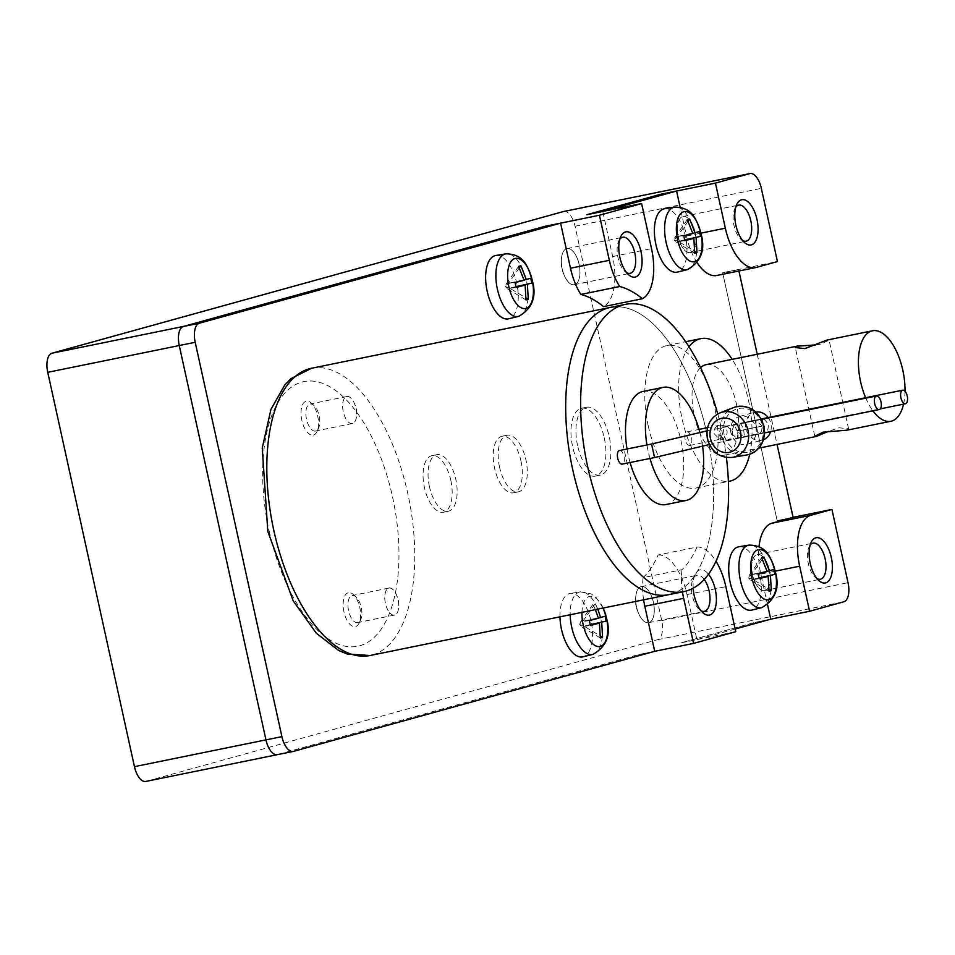 <?xml version="1.0" encoding="UTF-8"?>
<svg xmlns="http://www.w3.org/2000/svg" width="955" height="955" viewBox="0 0 955 955"><rect width="100%" height="100%" fill="white"/><g stroke="black" fill="none" stroke-linecap="round" stroke-linejoin="round"><path stroke-width="0.72" stroke-dasharray="4.78 3.58" d="M763.928 418.887L768.524 424.33L767.916 429.511L765.325 432.269L762.209 426.097L761.589 431.266L758.891 434.048L755.871 427.828L756.133 420.475L762.197 426.061L762.46 418.732L740.603 423.172L737.296 431.135L762.197 426.061M737.296 431.135L734.276 424.927L730.969 432.901L737.045 438.5L738.155 436.041L737.296 431.171L743.372 436.745L744.339 435.91L743.623 429.392L740.603 423.172M768.142 417.574A14.421 12.702 74.5 0 1 770.888 423.674A14.421 12.702 74.5 0 1 770.59 431.672M763.475 439.706A14.421 12.702 74.5 0 1 762.293 440.112A14.421 12.702 74.5 0 1 745.986 428.747A14.421 12.702 74.5 0 1 754.593 412.309A14.421 12.702 74.5 0 1 755.811 412.035M762.209 426.097L737.296 431.171M730.969 432.901A14.421 12.702 74.5 0 1 739.564 416.464A14.421 12.702 74.5 0 1 755.871 427.828A14.421 12.702 74.5 0 1 747.276 444.266A14.421 12.702 74.5 0 1 730.969 432.901M747.013 454.902A24.699 21.75 74.5 0 1 746.368 454.998A24.699 21.75 74.5 0 1 720.977 435.014A24.699 21.75 74.5 0 1 733.273 407.725L733.798 407.51M579.1 264.308A18.467 8.738 78.5 0 0 568.488 248.515A18.467 8.738 78.5 0 0 561.337 261.634A18.467 8.738 78.5 0 0 562.22 268.988A18.467 8.738 78.5 0 0 564.047 274.897A18.467 8.738 78.5 0 0 576.008 284.017A18.467 8.738 78.5 0 0 579.1 264.308A18.408 8.714 78.5 0 0 566.984 248.61A18.408 8.714 78.5 0 0 562.244 268.976A18.408 8.714 78.5 0 0 574.337 284.685A18.408 8.714 78.5 0 0 579.064 264.32M695.097 232.172A18.467 8.738 78.5 0 0 684.496 216.391A18.467 8.738 78.5 0 0 677.346 229.498A18.467 8.738 78.5 0 0 678.229 236.852A18.467 8.738 78.5 0 0 680.044 242.773A18.467 8.738 78.5 0 0 692.005 251.881A18.467 8.738 78.5 0 0 695.097 232.172M769.42 570.183A18.467 8.738 78.5 0 0 758.807 554.401A18.467 8.738 78.5 0 0 751.657 567.509A18.467 8.738 78.5 0 0 752.54 574.862A18.467 8.738 78.5 0 0 754.366 580.783A18.467 8.738 78.5 0 0 766.316 589.892A18.467 8.738 78.5 0 0 769.42 570.183M653.411 602.319A18.467 8.738 78.5 0 0 642.799 586.525A18.467 8.738 78.5 0 0 635.66 599.644A18.467 8.738 78.5 0 0 636.543 606.998A18.467 8.738 78.5 0 0 638.358 612.907A18.467 8.738 78.5 0 0 650.319 622.015A18.467 8.738 78.5 0 0 653.411 602.319A18.408 8.714 78.5 0 0 641.306 586.621A18.408 8.714 78.5 0 0 636.567 606.986A18.408 8.714 78.5 0 0 648.648 622.696A18.408 8.714 78.5 0 0 653.387 602.33M678.253 236.84A18.408 8.714 78.5 0 0 690.334 252.55A18.408 8.714 78.5 0 0 695.073 232.184A18.408 8.714 78.5 0 0 682.992 216.475A18.408 8.714 78.5 0 0 678.253 236.84M752.564 574.85A18.408 8.714 78.5 0 0 764.657 590.56A18.408 8.714 78.5 0 0 769.384 570.195A18.408 8.714 78.5 0 0 757.303 554.485A18.408 8.714 78.5 0 0 752.564 574.85M846.035 430.383L848.601 428.819L839.039 427.768L828.343 431.421M815.534 344.946L820.667 344.218L829.095 340.111L827.615 339.92M865.624 397.722A46.162 21.846 78.5 0 0 872.906 410.841M903.549 404.132A46.162 21.846 78.5 0 0 905.006 391.24M773.801 569.514L751.573 574.528L767.08 571.377M762.424 559.141L751.573 574.528L748.35 577.799L749.305 575.161L758.091 573.86M761.648 557.648L749.305 575.161L767.116 571.532M759.022 578.073L752.636 579.375L748.35 577.799L750.367 580.007L759.153 578.706M769.038 591.205L750.367 580.007L759.058 578.241M758.998 577.942L752.636 579.375L769.121 589.271M699.478 231.504L677.25 236.53L692.757 233.366M688.113 221.13L677.25 236.53L674.039 239.789L674.982 237.15L683.78 235.861M687.337 219.638L674.982 237.15L692.805 233.521M684.711 240.063L678.313 241.364L674.039 239.789L676.045 241.997L684.842 240.696M694.715 253.194L676.045 241.997L684.747 240.23M684.687 239.932L678.313 241.364L694.798 251.261M605.064 616.25L582.837 621.275L598.343 618.112M595.419 609.612L592.924 604.384L595.192 603.751L597.758 609.135M595.192 603.751L582.837 621.275L579.613 624.546L580.568 621.896L589.354 620.607M592.924 604.384L580.568 621.896L598.391 618.267M590.297 624.809L583.899 626.122L579.613 624.546L581.631 626.743L590.429 625.453M600.301 637.952L581.631 626.743L590.333 624.976M590.274 624.677L583.899 626.122L600.385 636.006M530.753 278.239L508.526 283.265L524.032 280.101M519.377 267.866L508.526 283.265L505.302 286.536L506.257 283.886L515.043 282.596M518.601 266.373L506.257 283.886L524.068 280.269M515.975 286.81L509.588 288.112L505.302 286.536L507.32 288.732L516.106 287.443M525.99 299.942L507.32 288.732L516.01 286.966M515.951 286.667L509.588 288.112L526.074 297.996M619.831 239.168A18.408 8.714 78.5 0 0 618.721 241.018A18.408 8.714 78.5 0 0 617.992 257.623A18.408 8.714 78.5 0 0 624.916 271.447A18.408 8.714 78.5 0 0 626.659 272.7M735.839 207.044A18.408 8.714 78.5 0 0 734.717 208.882A18.408 8.714 78.5 0 0 733.989 225.499A18.408 8.714 78.5 0 0 740.913 239.311A18.408 8.714 78.5 0 0 742.668 240.576M810.15 545.054A18.408 8.714 78.5 0 0 809.04 546.893A18.408 8.714 78.5 0 0 808.312 563.498A18.408 8.714 78.5 0 0 815.236 577.321A18.408 8.714 78.5 0 0 816.979 578.575M704.241 579.434A18.408 8.714 78.5 0 0 697.043 575.268A18.408 8.714 78.5 0 0 693.032 579.028A18.408 8.714 78.5 0 0 692.303 595.634A18.408 8.714 78.5 0 0 699.227 609.457A18.408 8.714 78.5 0 0 700.982 610.711M700.552 367.639A46.162 21.846 78.5 0 0 694.249 415.735A46.162 21.846 78.5 0 0 724.547 455.129A46.162 21.846 78.5 0 0 736.436 404.049A46.162 21.846 78.5 0 0 706.127 364.655M563.939 211.449A17.309 8.189 -101.5 0 1 575.041 226.263L661.743 620.607A17.309 8.189 -101.5 0 1 657.541 639.707L146.079 781.381L277.583 754.605A17.309 8.189 -101.5 0 1 277.392 754.653M693.187 588.196A23.087 10.923 -101.5 0 1 695.121 574.576A23.087 10.923 -101.5 0 1 708.491 574.218M749.711 454.234A72.711 34.404 78.5 0 0 748.553 400.682A72.711 34.404 78.5 0 0 732.175 359.355M688.973 346.772A72.711 34.404 78.5 0 0 682.121 419.09A72.711 34.404 78.5 0 0 728.379 481.368M604.252 437.808A34.619 16.378 -101.5 0 1 595.335 476.115A34.619 16.378 -101.5 0 1 572.606 446.57A34.619 16.378 -101.5 0 1 581.523 408.263A34.619 16.378 -101.5 0 1 604.252 437.808M520.941 460.883A28.853 13.657 -101.5 0 1 513.515 492.816A28.853 13.657 -101.5 0 1 494.571 468.189A28.853 13.657 -101.5 0 1 501.996 436.268A28.853 13.657 -101.5 0 1 520.941 460.883M450.808 480.317A28.853 13.657 -101.5 0 1 443.383 512.238A28.853 13.657 -101.5 0 1 424.438 487.611A28.853 13.657 -101.5 0 1 431.863 455.69A28.853 13.657 -101.5 0 1 450.808 480.317M293.519 751.358L277.583 754.593L638.776 654.545L277.583 754.605M586.824 214.72L602.76 211.473L612.668 256.549A46.162 21.846 -101.5 0 1 603.536 306.651M716.799 275.494A46.162 21.846 -101.5 0 0 717.491 275.327L738.585 269.477L722.649 272.724L777.143 520.594L793.08 517.347L777.143 520.594L722.649 272.724L777.442 261.575M735.159 629.023L696.899 639.623L680.951 642.87L754.772 622.421L680.951 642.87L735.756 631.709M638.776 654.557L654.7 651.31L638.776 654.545M770.721 619.174L754.772 622.421L770.709 619.174M696.983 547.06A150.031 70.992 -101.5 0 1 681.977 569.717L643.133 577.632A150.031 70.992 -101.5 0 0 658.126 554.974L696.983 547.06A46.162 21.846 -101.5 0 1 715.987 561.254M682.467 591.885A46.162 21.846 -101.5 0 1 681.977 569.717M648.254 425.99A72.711 34.404 -101.5 0 1 666.96 345.543A72.711 34.404 -101.5 0 1 714.686 407.582A72.711 34.404 -101.5 0 1 695.968 488.029A72.711 34.404 -101.5 0 1 648.254 425.99M738.824 546.773A32.315 15.292 -101.5 0 1 759.75 574.397A32.315 15.292 -101.5 0 1 751.716 610.09M664.513 208.763A32.315 15.292 -101.5 0 1 685.439 236.386A32.315 15.292 -101.5 0 1 677.405 272.079M559.964 616.835A32.315 15.292 -101.5 0 1 570.087 593.509A32.315 15.292 -101.5 0 1 591.026 621.132A32.315 15.292 -101.5 0 1 582.98 656.825M495.776 255.498A32.315 15.292 -101.5 0 1 516.703 283.122A32.315 15.292 -101.5 0 1 508.669 318.815M577.596 445.555A34.619 16.378 -101.5 0 1 586.501 407.248A34.619 16.378 -101.5 0 1 609.23 436.793A34.619 16.378 -101.5 0 1 600.313 475.101A34.619 16.378 -101.5 0 1 577.596 445.555M499.549 467.174A28.853 13.657 -101.5 0 1 506.974 435.253A28.853 13.657 -101.5 0 1 525.918 459.868A28.853 13.657 -101.5 0 1 518.493 491.801A28.853 13.657 -101.5 0 1 499.549 467.174M429.428 486.596A28.853 13.657 -101.5 0 1 436.853 454.676A28.853 13.657 -101.5 0 1 455.786 479.303A28.853 13.657 -101.5 0 1 448.361 511.223A28.853 13.657 -101.5 0 1 429.428 486.596M643.61 599.8A46.162 21.846 -101.5 0 1 643.133 577.632M697.198 262.816A46.162 21.846 -101.5 0 1 686.49 236.1L680.127 207.163M738.585 269.477L738.919 270.981M757.22 354.245L777.048 444.433M767.569 604.849L760.813 574.11A46.162 21.846 -101.5 0 1 758.998 546.654M658.126 554.974A46.162 21.846 -101.5 0 1 686.991 594.559L696.899 639.623M269.131 531.004A135.025 63.901 78.5 0 0 359.808 645.735A135.025 63.901 78.5 0 0 392.517 496.827A135.025 63.901 78.5 0 0 301.84 382.084A135.025 63.901 78.5 0 0 269.131 531.004M618.064 306.758A146.569 69.357 -101.5 0 1 706.628 432.484A146.569 69.357 -101.5 0 0 610.424 307.403A146.569 69.357 -101.5 0 1 706.628 432.484A146.569 69.357 -101.5 0 1 668.906 594.655A146.569 69.357 -101.5 0 0 706.628 432.484A146.569 69.357 -101.5 0 1 676.2 592.255M719.604 434.752L724.809 440.004L727.567 439.957C731.399 438.608 733.07 435.838 732.557 431.648L727.352 426.396L724.594 426.443C720.762 427.792 719.091 430.562 719.604 434.752L721.24 441.711L719.604 434.752M649.997 458.472A57.706 27.301 -101.5 0 1 648.17 451.238A57.706 27.301 -101.5 0 1 646.953 444.958M699.92 432.543A57.706 27.301 -101.5 0 1 700.898 436.626A57.706 27.301 -101.5 0 1 702.593 446.14M714.077 433.63L719.294 438.894L722.04 438.846C725.884 437.497 727.543 434.728 727.03 430.526L721.825 425.273L719.067 425.321C715.235 426.67 713.576 429.44 714.077 433.63M643.097 391.443A57.706 27.301 -101.5 0 1 680.975 440.685A57.706 27.301 -101.5 0 1 666.124 504.526M630.073 462.53A57.706 27.301 -101.5 0 1 628.247 455.284A57.706 27.301 -101.5 0 1 627.029 449.005M717.742 413.945A146.569 69.357 -101.5 0 1 721.574 429.44A146.569 69.357 -101.5 0 1 726.397 457.481M691.515 437.76A6.924 3.271 -101.5 0 1 689.737 445.424A6.924 3.271 -101.5 0 1 685.189 439.515A6.924 3.271 -101.5 0 1 686.967 431.851A6.924 3.271 -101.5 0 1 691.515 437.76M619.473 450.545A6.924 3.271 -101.5 0 1 624.021 456.454A6.924 3.271 -101.5 0 1 622.242 464.118M654.545 457.541L651.573 444.015M709.374 444.529L764.585 432.89M706.975 430.872L761.469 419.388M313.479 435.038A17.309 8.189 78.5 0 0 316.988 431.576A17.309 8.189 78.5 0 0 311.163 402.962A17.309 8.189 78.5 0 0 306.054 401.243A17.309 8.189 78.5 0 0 301.852 420.331A17.309 8.189 78.5 0 0 313.479 435.038M346.641 396.504A13.848 6.554 -101.5 0 1 354.58 403.834A13.848 6.554 -101.5 0 1 356.609 413.79A13.848 6.554 -101.5 0 1 352.586 423.554A13.848 6.554 -101.5 0 1 343.287 411.784A13.848 6.554 -101.5 0 1 346.641 396.504M315.759 430.992A13.788 6.53 -101.5 0 1 315.556 431.039A13.788 6.53 -101.5 0 1 306.46 419.054A13.788 6.53 -101.5 0 1 309.85 404.061A13.788 6.53 -101.5 0 1 310.053 404.013A13.788 6.53 -101.5 0 1 313.92 405.421A13.788 6.53 -101.5 0 1 318.564 428.222A13.788 6.53 -101.5 0 1 315.759 430.992M352.574 423.495A13.788 6.53 -101.5 0 1 352.371 423.543A13.788 6.53 -101.5 0 1 343.263 411.557A13.788 6.53 -101.5 0 1 346.653 396.564A13.788 6.53 -101.5 0 1 346.868 396.516A13.788 6.53 -101.5 0 1 355.964 408.501A13.788 6.53 -101.5 0 1 352.574 423.495M348.157 592.78A17.309 8.189 78.5 0 0 343.967 611.868A17.309 8.189 78.5 0 0 355.594 626.587A17.309 8.189 78.5 0 0 359.104 623.114A17.309 8.189 78.5 0 0 353.278 594.499A17.309 8.189 78.5 0 0 348.157 592.78M357.874 622.529A13.788 6.53 -101.5 0 1 357.671 622.576A13.788 6.53 -101.5 0 1 348.563 610.591A13.788 6.53 -101.5 0 1 351.953 595.598A13.788 6.53 -101.5 0 1 352.168 595.55A13.788 6.53 -101.5 0 1 356.036 596.971A13.788 6.53 -101.5 0 1 360.668 619.759A13.788 6.53 -101.5 0 1 357.874 622.529M394.69 615.032A13.788 6.53 -101.5 0 1 394.475 615.08A13.788 6.53 -101.5 0 1 385.378 603.094A13.788 6.53 -101.5 0 1 388.769 588.101A13.788 6.53 -101.5 0 1 388.971 588.053A13.788 6.53 -101.5 0 1 398.08 600.038A13.788 6.53 -101.5 0 1 394.69 615.032M388.757 588.053A13.848 6.554 -101.5 0 1 396.695 595.371A13.848 6.554 -101.5 0 1 398.713 605.327A13.848 6.554 -101.5 0 1 394.702 615.092A13.848 6.554 -101.5 0 1 385.402 603.321A13.848 6.554 -101.5 0 1 388.757 588.053M732.437 457.397A23.207 20.437 74.5 0 1 707.965 438.715A23.207 20.437 74.5 0 1 720.094 412.835M724.093 434.298A22.395 19.721 74.5 0 1 738.609 408.501A22.395 19.721 74.5 0 1 762.747 426.431A22.395 19.721 74.5 0 1 748.231 452.228A22.395 19.721 74.5 0 1 724.093 434.298M603.142 608.037A25.57 12.105 78.5 0 0 589.736 596.386A25.57 12.105 78.5 0 0 581.953 612.358M575.041 226.263L761.338 188.338M657.541 639.707L843.85 601.769M661.743 620.607L848.04 582.681M761.66 607.655A31.909 15.101 78.5 0 0 769.599 572.403A31.909 15.101 78.5 0 0 748.935 545.126M687.349 269.644A31.909 15.101 78.5 0 0 695.276 234.393A31.909 15.101 78.5 0 0 674.612 207.116M592.936 654.39A31.909 15.101 78.5 0 0 600.862 619.15A31.909 15.101 78.5 0 0 580.198 591.861A31.909 15.101 78.5 0 0 570.195 614.745M518.613 316.38A31.909 15.101 78.5 0 0 526.551 281.14A31.909 15.101 78.5 0 0 505.887 253.851M612.668 256.549L651.525 248.634M686.49 236.1L700.875 233.163M717.491 275.327L756.348 267.412M760.813 574.11L775.185 571.174M686.991 594.559L725.848 586.645M311.545 368.26A146.569 69.357 -101.5 0 1 407.749 493.341A146.569 69.357 -101.5 0 1 370.027 655.512M734.276 424.927L756.133 420.475M737.045 438.5L758.891 434.048M743.372 436.745L765.218 432.293M739.564 416.464L754.593 412.309M747.276 444.266L762.293 440.112M564.047 274.897L561.456 268.522L561.337 261.634M680.044 242.773L677.453 236.386L677.346 229.498M754.366 580.783L751.776 574.397L751.657 567.509M638.358 612.907L635.767 606.532L635.66 599.644M814.782 436.256L795.276 347.548M848.601 428.819L829.095 340.111M574.337 284.685L630.073 273.333M566.984 248.61L622.732 237.258M690.334 252.55L746.07 241.197M682.992 216.475L738.728 205.122M764.657 590.56L820.393 579.207M757.303 554.485L813.051 543.132M648.648 622.696L704.384 611.343M641.306 586.621L697.043 575.268M724.547 455.129L758.867 448.134M624.916 271.447L628.569 274.73M618.721 241.018L620.798 236.565M740.913 239.311L744.578 242.594M734.717 208.882L736.806 204.442M815.236 577.321L818.889 580.604M809.04 546.893L811.117 542.44M699.227 609.457L702.892 612.728M693.032 579.028L695.121 574.576M603.178 608.037L596.087 597.532L591.169 593.855L580.198 591.861L570.087 593.509M666.96 345.543L685.642 341.735M695.968 488.029L728.379 481.439M586.501 407.248L581.523 408.263M600.313 475.101L595.335 476.115M506.974 435.253L501.996 436.268M518.493 491.801L513.515 492.816M436.853 454.676L431.863 455.69M448.361 511.223L443.383 512.238M727.352 440.004L880.271 408.871M724.809 426.396L761.242 418.97M719.294 438.894L724.809 440.004M721.825 425.273L727.352 426.396M689.737 445.424L721.825 438.894M686.967 431.851L699.072 429.392M707.536 427.661L719.282 425.273M356.609 413.79L356.513 408.621L354.58 403.834M313.92 405.421L311.163 402.962M318.564 428.222L316.988 431.576M352.371 423.543L315.556 431.039M346.868 396.516L310.053 404.013M356.036 596.971L353.278 594.499M360.668 619.759L359.104 623.114M394.475 615.08L357.671 622.576M388.971 588.053L352.168 595.55M398.713 605.327L398.629 600.158L396.695 595.371"/><path stroke-width="1.43" d="M762.46 418.732L763.928 418.887M770.59 431.672A14.421 12.702 74.5 0 1 763.475 439.706M755.811 412.035A14.421 12.702 74.5 0 1 768.142 417.574M746.368 454.998L748.959 454.461C760.896 449.901 765.886 440.494 763.952 426.228C759.046 411.151 749.651 404.693 735.768 406.854L733.273 407.725A24.699 21.75 74.5 0 1 733.882 407.487A24.699 21.75 74.5 0 1 763.618 426.336A24.699 21.75 74.5 0 1 747.013 454.902L732.437 457.397A23.207 20.437 74.5 0 0 748.04 430.562A23.207 20.437 74.5 0 0 720.094 412.835L733.882 407.487M828.343 431.421L816.262 436.447L814.782 436.256L823.21 432.149L846.787 430.204M905.006 391.24A46.162 21.846 78.5 0 0 902.809 370.17A46.162 21.846 78.5 0 0 872.5 330.776L826.97 340.076L804.85 348.599L795.288 347.548L797.091 346.164L815.534 344.946M872.5 330.776A46.162 21.846 78.5 0 0 860.622 381.857A46.162 21.846 78.5 0 0 865.624 397.722M872.906 410.841A46.162 21.846 78.5 0 0 890.92 421.251A46.162 21.846 78.5 0 0 903.549 404.132M767.08 571.377L773.801 569.514L774.863 574.361L759.022 578.073M759.058 578.241L768.19 576.378L759.153 578.706L758.091 573.86L767.116 571.532L761.648 557.648L763.916 557.016L769.384 570.911M763.916 557.016L762.424 559.141M769.121 589.271L771.306 590.584L769.038 591.205L768.19 576.378M770.446 575.746L771.306 590.584M774.863 574.361L758.998 577.942M692.757 233.366L699.478 231.504L700.552 236.351L684.711 240.063M684.747 240.23L693.867 238.368L684.842 240.696L683.78 235.861L692.805 233.521L687.337 219.638L689.606 219.005L695.073 232.901M689.606 219.005L688.113 221.13M694.798 251.261L696.983 252.574L694.715 253.194L693.867 238.368M696.135 237.747L696.983 252.574M700.552 236.351L684.687 239.932M598.343 618.112L605.064 616.25L606.139 621.096L590.297 624.809M597.758 609.135L600.659 617.646M590.333 624.976L599.454 623.114L590.429 625.453L589.354 620.607L598.391 618.267L595.419 609.612M600.385 636.006L602.569 637.319L600.301 637.952L599.454 623.114M601.722 622.493L602.569 637.319M606.139 621.096L590.274 624.677M524.032 280.101L530.753 278.239L531.816 283.086L515.975 286.81M516.01 286.966L525.143 285.103L516.106 287.443L515.043 282.596L524.068 280.269L518.601 266.373L520.869 265.741L526.336 279.636M520.869 265.741L519.377 267.866M526.074 297.996L528.258 299.309L525.99 299.942L525.143 285.103M527.399 284.483L528.258 299.309M531.816 283.086L515.951 286.667M626.659 272.7A18.408 8.714 78.5 0 0 630.073 273.333A18.408 8.714 78.5 0 0 634.812 252.968A18.408 8.714 78.5 0 0 622.732 237.258A18.408 8.714 78.5 0 0 619.831 239.168M742.668 240.576A18.408 8.714 78.5 0 0 746.07 241.197A18.408 8.714 78.5 0 0 750.809 220.832A18.408 8.714 78.5 0 0 738.728 205.122A18.408 8.714 78.5 0 0 735.839 207.044M816.979 578.575A18.408 8.714 78.5 0 0 820.393 579.207A18.408 8.714 78.5 0 0 825.132 558.842A18.408 8.714 78.5 0 0 813.051 543.132A18.408 8.714 78.5 0 0 810.15 545.054M700.982 610.711A18.408 8.714 78.5 0 0 704.384 611.343A18.408 8.714 78.5 0 0 709.123 590.978A18.408 8.714 78.5 0 0 704.241 579.434M797.843 345.985L706.127 364.655A46.162 21.846 78.5 0 0 700.552 367.639M277.392 754.653A17.309 8.189 -101.5 0 1 277.32 754.665A17.309 8.189 -101.5 0 1 265.956 739.886L179.254 345.543A17.309 8.189 -101.5 0 1 183.444 326.455L544.637 226.407L599.43 215.245L641.617 203.57L651.525 248.634A46.162 21.846 -101.5 0 1 642.381 298.736L603.536 306.651A150.031 70.992 -101.5 0 0 580.867 294.427L619.711 286.524A150.031 70.992 -101.5 0 1 642.381 298.736M146.079 781.381A17.309 8.189 -101.5 0 1 145.817 781.441A17.309 8.189 -101.5 0 1 134.452 766.662L47.75 372.319A17.309 8.189 -101.5 0 1 51.94 353.231L563.414 211.556A17.309 8.189 -101.5 0 1 563.677 211.497A17.309 8.189 -101.5 0 1 563.939 211.449M640.984 251.559A23.087 10.923 -101.5 0 1 639.743 273.046A23.087 10.923 -101.5 0 1 628.569 274.73A23.087 10.923 -101.5 0 1 619.89 257.396A23.087 10.923 -101.5 0 1 620.798 236.565A23.087 10.923 -101.5 0 1 631.351 233.45A23.087 10.923 -101.5 0 1 640.984 251.559M756.981 219.423A23.087 10.923 -101.5 0 1 755.739 240.911A23.087 10.923 -101.5 0 1 744.578 242.594A23.087 10.923 -101.5 0 1 735.887 225.261A23.087 10.923 -101.5 0 1 736.806 204.442A23.087 10.923 -101.5 0 1 747.359 201.326A23.087 10.923 -101.5 0 1 756.981 219.423M749.711 173.619A17.309 8.189 -101.5 0 1 749.973 173.559A17.309 8.189 -101.5 0 1 761.338 188.338L777.442 261.575L756.348 267.412A46.162 21.846 -101.5 0 1 755.644 267.579A46.162 21.846 -101.5 0 1 725.346 228.185L715.438 183.121L749.711 173.619L563.414 211.556M831.304 557.433A23.087 10.923 -101.5 0 1 830.05 578.921A23.087 10.923 -101.5 0 1 818.889 580.604A23.087 10.923 -101.5 0 1 810.21 563.271A23.087 10.923 -101.5 0 1 811.117 542.44A23.087 10.923 -101.5 0 1 821.67 539.336A23.087 10.923 -101.5 0 1 831.304 557.433M848.04 582.681A17.309 8.189 -101.5 0 1 843.85 601.769L809.565 611.26L799.657 566.196A46.162 21.846 -101.5 0 1 810.843 515.282L831.936 509.445L848.04 582.681M708.491 574.218A23.087 10.923 -101.5 0 1 715.295 589.557A23.087 10.923 -101.5 0 1 714.053 611.057A23.087 10.923 -101.5 0 1 702.892 612.728A23.087 10.923 -101.5 0 1 694.201 595.407A23.087 10.923 -101.5 0 1 693.187 588.196M732.175 359.355A72.711 34.404 78.5 0 0 700.839 338.643A72.711 34.404 78.5 0 0 688.973 346.772M728.379 481.368A72.711 34.404 78.5 0 0 729.847 481.129A72.711 34.404 78.5 0 0 749.711 454.234M277.583 754.593A17.309 8.189 -101.5 0 1 277.32 754.665A17.309 8.189 -101.5 0 1 265.956 739.886L179.254 345.543A17.309 8.189 -101.5 0 1 183.456 326.455L544.637 226.407L560.585 223.16L199.392 323.208A17.309 8.189 -101.5 0 0 195.202 342.296L281.904 736.639A17.309 8.189 -101.5 0 0 293.257 751.418A17.309 8.189 -101.5 0 0 293.519 751.358L654.712 651.31L693.569 643.395L683.661 598.331A46.162 21.846 -101.5 0 1 682.467 591.885M619.711 286.524A46.162 21.846 -101.5 0 1 609.338 260.321L599.43 215.245M602.772 211.473L676.582 191.024L660.645 194.271L586.836 214.72L660.645 194.271L715.438 183.121M586.824 214.72L641.617 203.57M777.048 444.433L793.08 517.347L831.936 509.445M715.987 561.254A46.162 21.846 -101.5 0 1 725.848 586.645L735.756 631.709L693.569 643.395M770.709 619.174L809.565 611.26M730.229 582.574A32.315 15.292 -101.5 0 1 738.824 546.773L748.935 545.126A31.909 15.101 78.5 0 0 740.435 580.485A31.909 15.101 78.5 0 0 761.66 607.655L751.716 610.09A32.315 15.292 -101.5 0 1 730.229 582.574M655.906 244.564A32.315 15.292 -101.5 0 1 664.513 208.763L674.612 207.116A31.909 15.101 78.5 0 0 666.124 242.475A31.909 15.101 78.5 0 0 687.349 269.644L677.405 272.079A32.315 15.292 -101.5 0 1 655.906 244.564M570.195 614.745A31.909 15.101 78.5 0 0 571.711 627.22A31.909 15.101 78.5 0 0 592.936 654.39L582.98 656.825A32.315 15.292 -101.5 0 1 561.492 629.309A32.315 15.292 -101.5 0 1 559.964 616.835M487.181 291.311A32.315 15.292 -101.5 0 1 495.776 255.498L505.887 253.851A31.909 15.101 78.5 0 0 497.388 289.21A31.909 15.101 78.5 0 0 518.613 316.38L508.669 318.815A32.315 15.292 -101.5 0 1 487.181 291.311M654.712 651.31L644.804 606.234A46.162 21.846 -101.5 0 1 643.61 599.8M580.867 294.427A46.162 21.846 -101.5 0 1 570.493 268.224L560.585 223.16M680.127 207.163L676.582 191.024M755.644 267.579L716.799 275.494A46.162 21.846 -101.5 0 1 697.198 262.816M738.919 270.981L757.22 354.245M758.998 546.654A46.162 21.846 -101.5 0 1 771.986 523.197L793.08 517.347M735.159 629.023L770.721 619.174L767.569 604.849M726.397 457.481A146.569 69.357 -101.5 0 1 683.852 591.611L668.906 594.655A146.569 69.357 -101.5 0 1 572.702 469.574A146.569 69.357 -101.5 0 1 610.424 307.403L311.545 368.26A146.569 69.357 -101.5 0 0 273.822 530.431A146.569 69.357 -101.5 0 0 370.027 655.512L347.131 653.996L338.655 650.462L316.32 633.249L293.197 600.862L267.818 531.446L262.255 448.05L270.934 409.42L284.745 385.044L291.156 378.514L311.545 368.26M900.923 397.829A6.924 3.271 78.5 0 0 905.471 403.738A6.924 3.271 78.5 0 0 907.25 396.074A6.924 3.271 78.5 0 0 902.702 390.177A6.924 3.271 78.5 0 0 900.923 397.829M676.2 592.255A146.569 69.357 -101.5 0 1 627.817 579.601A146.569 69.357 -101.5 0 1 572.702 469.574A146.569 69.357 -101.5 0 1 578.491 337.318A146.569 69.357 -101.5 0 1 618.064 306.758M646.953 444.958A57.706 27.301 -101.5 0 1 663.021 387.384A57.706 27.301 -101.5 0 1 699.92 432.543M702.593 446.14A57.706 27.301 -101.5 0 1 686.048 500.468A57.706 27.301 -101.5 0 1 649.997 458.472M370.027 655.512L668.906 594.655A146.569 69.357 -101.5 0 1 627.817 579.601A146.569 69.357 -101.5 0 1 572.702 469.574A146.569 69.357 -101.5 0 1 578.491 337.318A146.569 69.357 -101.5 0 1 610.424 307.403L625.358 304.359A146.569 69.357 -101.5 0 1 717.742 413.945M686.048 500.468L666.124 504.526A57.706 27.301 -101.5 0 1 630.073 462.53M627.029 449.005A57.706 27.301 -101.5 0 1 643.097 391.443L663.021 387.384M683.852 591.611A146.569 69.357 -101.5 0 1 587.635 466.541A146.569 69.357 -101.5 0 1 625.358 304.359M654.557 457.541L622.242 464.118A6.924 3.271 -101.5 0 1 617.694 458.209A6.924 3.271 -101.5 0 1 619.473 450.545L651.573 444.015L654.557 457.541L709.374 444.529M651.573 444.015L706.975 430.872M880.999 401.888A6.924 3.271 78.5 0 0 876.451 395.979A6.924 3.271 78.5 0 0 874.673 403.643A6.924 3.271 78.5 0 0 879.221 409.552A6.924 3.271 78.5 0 0 880.999 401.888M740.555 432.269A17.441 15.364 74.5 0 1 729.238 452.36A17.441 15.364 74.5 0 1 710.436 438.405A17.441 15.364 74.5 0 1 721.753 418.302A17.441 15.364 74.5 0 1 740.555 432.269M775.245 571.472A25.57 12.105 78.5 0 0 758.079 549.746A25.57 12.105 78.5 0 0 751.883 577.942A25.57 12.105 78.5 0 0 769.062 599.668A25.57 12.105 78.5 0 0 775.245 571.472M687.349 269.644C701.149 261.825 705.673 249.756 700.934 233.45A25.57 12.105 78.5 0 0 683.768 211.735A25.57 12.105 78.5 0 0 677.573 239.932A25.57 12.105 78.5 0 0 694.739 261.658A25.57 12.105 78.5 0 0 700.934 233.462C696.708 220.259 693.151 207.223 674.612 207.116M581.953 612.358A25.57 12.105 78.5 0 0 583.159 624.677A25.57 12.105 78.5 0 0 600.325 646.404A25.57 12.105 78.5 0 0 606.52 618.207A25.57 12.105 78.5 0 0 603.142 608.037M532.198 280.197A25.57 12.105 78.5 0 0 515.032 258.471A25.57 12.105 78.5 0 0 508.836 286.667A25.57 12.105 78.5 0 0 526.014 308.393A25.57 12.105 78.5 0 0 532.198 280.197M47.75 372.319L195.202 342.296M134.452 766.662L281.904 736.639M51.94 353.231L183.444 326.455M644.804 606.234L683.661 598.331M183.456 326.455L199.392 323.208M570.493 268.224L609.338 260.321M700.875 233.163L725.346 228.185M771.986 523.197L810.843 515.282M775.185 571.174L799.657 566.196M732.437 457.397C719.807 458.245 711.475 452.085 707.428 438.906C705.554 426.575 709.78 417.884 720.094 412.835M758.867 448.134L816.262 436.447M846.035 430.383L890.92 421.251M563.677 211.497L749.973 173.559M145.817 781.441L293.257 751.418M761.66 607.655C775.46 599.836 779.996 587.767 775.257 571.46C771.019 558.269 767.474 545.221 748.935 545.126M592.936 654.39C606.735 646.571 611.26 634.502 606.52 618.195L603.178 608.037M518.613 316.38C532.413 308.561 536.949 296.492 532.21 280.185C527.972 266.994 524.426 253.958 505.887 253.851M685.642 341.735L700.839 338.643M728.379 481.439L729.847 481.129M880.271 408.871L905.471 403.738M761.242 418.97L902.702 390.177M699.072 429.392L707.536 427.661M764.585 432.89L879.221 409.552M761.469 419.388L876.451 395.979"/></g></svg>

